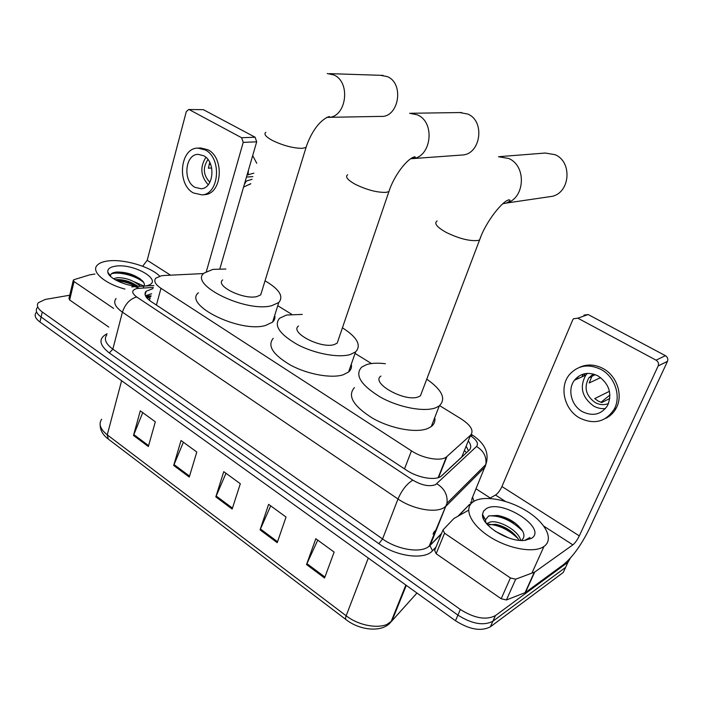 <?xml version="1.0" encoding="UTF-8"?>
<svg xmlns="http://www.w3.org/2000/svg" width="703" height="703" viewBox="0 0 703 703"><rect width="100%" height="100%" fill="white"/><g stroke="black" fill="none" stroke-linecap="round" stroke-linejoin="round"><path stroke-width="1.05" d="M203.615 273.555L164.212 275.488L161.321 275.796L155.82 278.16C153.491 280.972 155.205 284.355 160.969 288.3L411.448 450.851C422.951 458.549 440.746 461.607 446.414 456.968L470.597 435.175C474.068 430.807 471.001 425.429 461.379 419.041L439.63 405.622M149.801 298.907L149.484 300.401M440.922 476.406L461.783 456.959L463.629 452.407M371.474 363.548L355.059 353.416M291.604 314.25L277.764 305.708M153.034 288.573L146.083 291.27C143.755 294.162 145.424 297.589 151.092 301.552L406.404 470.149C417.828 477.943 435.588 480.914 441.343 476.116L469.182 450.21C471.493 447.855 471.195 444.744 468.286 440.886M145.459 295.778L151.655 293.713M570.353 558.147L567.971 562.259L495.36 615.643C486.142 620.38 474.463 618.324 460.333 609.466L42.277 311.991C37.716 308.582 36.389 305.497 38.287 302.738L45.308 299.425L69.738 295.225M476.036 488.813L490.246 498.005M568.006 562.224L563.226 572.479L490.395 626.795C481.168 631.628 469.534 629.616 455.5 620.74L39.966 322.036L41.117 317.018C36.574 313.608 35.247 310.506 37.154 307.721C35.247 310.506 36.574 313.608 41.117 317.018L457.908 615.116L41.117 317.018L42.277 311.991M490.457 626.751L492.873 621.232C483.646 626.021 471.994 623.983 457.908 615.116C471.994 623.983 483.646 626.021 492.873 621.232L565.59 567.383L492.935 621.188L495.422 615.6M466.159 446.15L468.479 450.86M324.575 578.007L334.136 552.083L315.814 538.735L306.534 564.544L324.575 578.007M317.738 540.132L306.534 564.544M277.21 542.672L286.042 517.039L268.625 504.35L260.057 529.869L277.21 542.672M270.708 505.87L260.057 529.869M148.351 446.537L155.337 421.809L140.284 410.833L133.5 435.456L148.351 446.537M142.744 412.635L133.5 435.456M189.256 477.056L196.805 452.02L181.023 440.517L173.694 465.439L189.256 477.056M183.378 442.231L173.694 465.439M232.157 509.06L240.321 483.726L223.756 471.66L215.821 496.88L232.157 509.06M225.979 473.277L215.821 496.88M39.966 322.036C35.431 318.608 34.122 315.498 36.029 312.686M124.949 289.074C104.791 283.748 90.959 271.683 97.067 265.391C98.965 263.238 102.322 261.797 107.146 261.077C122.709 258.519 150.038 266.384 159.713 276.138M137.955 286.358C131.285 281.798 124.352 279.53 117.137 279.566L115.239 279.803M140.424 286.279C133.834 280.576 126.189 277.694 117.489 277.65L113.508 278.731M143.35 287.132C144.915 285.418 144.686 283.397 142.665 281.059C135.828 275.075 127.331 272.061 117.164 272.017L116.979 272.035C112.524 272.43 110.389 273.757 110.564 276.015L110.687 276.543M138.517 286.393C125.336 286.007 108.587 278.221 107.814 272.21C107.366 269.126 109.773 267.131 115.055 266.244C133.64 262.773 164.616 281.042 147.322 285.585L145.609 285.989M137.744 286.2C130.45 282.167 122.955 280.04 115.274 279.82M140.389 278.959C132.164 274.319 123.948 272.052 115.758 272.166M109.352 274.346L109.079 274.785M135.758 286.183C129.835 283.195 123.649 281.411 117.199 280.849M143.737 282.553C135.951 275.418 117.638 271.226 111.294 273.898M134.264 281.771L143.939 286.086M113.561 308.38L74.043 281.543L69.65 299.979L68.964 298.476L73.226 280.576M108.789 327.08L69.65 299.979M188.624 109.527L203.343 109.659L188.624 109.527L186.269 111.715L147.199 260.286L142.639 266.252M255.119 137.226L256.692 141.813L243.212 142.393L241.612 137.735L255.119 137.226L203.343 109.659M219.872 268.81L256.692 141.813M241.612 137.735L189.502 109.765M243.212 142.393L206.383 271.446M94.949 274.012L89.624 274.882L74 279.68L73.349 280.066L74.043 281.543M203.633 155.706L198.167 154.344C185.03 154.185 182.569 181.066 194.995 187.35L201.207 188.756C213.94 188.307 216.006 161.708 203.633 155.706M205.909 157.323C199.828 166.98 200.592 176.128 208.202 184.775M211.691 167.982L208.352 168.21L209.819 162.507M207.974 159.555C202.578 167.569 203.211 175.152 209.872 182.297M204.195 194.687L204.837 194.634C222.051 193.87 224.775 157.867 207.991 149.801L200.733 147.973L197.947 148.105C179.986 147.727 176.55 184.362 193.466 192.974L202.077 194.889C219.31 194.133 222.016 158.026 205.214 149.932L197.947 148.105M210.566 164.168L209.116 164.265M244.266 184.687L246.261 181.11L252.078 179.283M245.277 181.189L246.261 181.11M253.862 173.175L247.069 175.021M248.054 174.95L248.405 170.416M247.438 185.276L250.743 183.861M256.753 163.272L252.693 155.618M252.852 176.638L246.481 177.033M328.442 117.331L380.666 116.399C398.68 118.042 404.691 83.56 387.335 76.618L380.543 75.309M222.684 279.917C214.81 285.805 243.625 299.979 256.85 296.587L260.708 294.891L261.718 291.596M265.031 280.813C279.337 289.197 283.915 296.429 278.766 302.518L271.604 305.726C245.901 312.756 188.501 284.574 204.055 273.098L212.93 269.381L225.865 269.021M274.724 315.375C275.304 317.993 274.592 320.243 272.597 322.123L265.418 325.524C239.705 333.099 182.833 304.803 198.457 292.756M461.616 155.047L462.091 155.02C480.676 154.563 485.492 121.153 467.75 114.044L459.806 112.559M298.503 326.025C289.223 332.422 321.051 349.066 334.285 344.549L337.185 343.143L338.495 339.303M342.423 327.791C357.273 337.308 361.658 345.34 355.595 351.887L350.331 354.488C338.705 358.082 315.164 353.82 297.817 344.778C279.601 334.329 273.52 325.489 279.583 318.248L286.604 315.014L302.272 314.417M351.307 364.154C351.948 367.274 351.034 369.892 348.565 372.019L343.284 374.761C331.64 378.609 308.239 374.514 291.068 365.419C273.036 354.901 267.087 345.867 273.221 338.328M547.294 197.051L552.488 196.286C570.309 192.086 572.347 161.646 555.071 154.678L545.256 153.034L499.648 156.628M380.947 376.061C370.033 382.933 405.499 402.678 418.601 396.764L420.447 395.789L422.108 391.395M426.765 379.137C442.196 390.007 446.37 398.926 439.287 405.886L436.115 407.608C424.814 412.345 399.383 407.687 380.551 397.213C360.771 385.051 354.479 375.015 361.676 367.107L366.65 364.593C371.588 363.082 377.836 362.792 385.402 363.732M434.753 417.564C435.412 421.22 434.252 424.217 431.264 426.554L428.074 428.364C416.747 433.373 391.466 428.9 372.836 418.364C353.284 406.097 347.15 395.842 354.426 387.617M577.339 378.935L578.182 376.562M510.422 577.936L515.694 579.193L534.684 572.075L525.431 592.524L506.424 599.975L501.186 598.745L510.422 577.936L444.56 533.199L436.15 553.718L434.647 550.361L442.697 530.66M501.186 598.745L436.15 553.718M525.44 592.515L563.841 564.342C572.84 556.732 581.337 544.895 589.334 528.814L667.481 361.368L658.166 365.955L579.316 535.888C577.277 539.992 575.124 542.98 572.866 544.851L534.693 572.075L525.431 592.524M583.903 315.111L588.174 314.549L577.84 318.178L573.525 318.74L572.725 319.927L501.942 486.538C500.07 490.553 497.926 493.392 495.51 495.044L489.464 498.445M658.166 365.955L658.193 365.903C658.975 363.521 658.263 361.614 656.075 360.164L665.416 355.674L588.174 314.549M665.416 355.674C667.578 357.098 668.281 358.978 667.507 361.316L667.481 361.368M656.075 360.164L577.84 318.178M468.62 510.176L453.91 518.515L443.013 529.904L444.56 533.199M598.13 375.964C588.657 371.492 580.775 372.915 574.465 380.226C567.233 389.374 571.293 405.605 582.321 411.633C592.84 416.659 601.25 414.638 607.55 405.578C612.383 393.706 609.246 383.838 598.13 375.964M587.33 373.372L585.81 375.13C579.36 386.966 581.926 397.239 593.517 405.956C597.348 408.118 601.329 408.979 605.459 408.557M595.248 374.629L588.771 377.968C583.745 387.423 585.845 395.604 595.072 402.494C599.597 404.954 604.088 405.297 608.534 403.513M600.661 377.616L589.176 382.959L591.785 376.588M609.448 391.299L594.756 398.575L598.051 401L601.75 402.555L609.817 398.46M593.306 374.005L588.771 377.968M605.573 418.426C610.16 416.211 613.693 412.793 616.18 408.188C623.403 395.341 616.909 375.762 603.06 368.521C594.879 364.277 586.979 363.908 579.342 367.423M579.518 417.951C594.088 424.92 605.643 422.02 614.185 409.243C621.426 396.36 614.905 376.711 601.021 369.444C588.393 363.495 577.804 365.296 569.254 374.831C559.008 387.168 564.36 409.612 579.518 417.951M600.986 402.318L609.94 394.972M575.898 378.539L575.502 379.761M583.349 374.049L581.891 376.896M585.081 373.636L583.912 375.982M543.902 546.512C534.236 553.41 508.708 548.955 489.824 536.837C470.808 524.807 463.505 508.761 472.776 502.091L474.367 501.072C485.14 495.044 509.499 499.965 527.61 511.626C545.853 523.19 554.105 539.509 543.955 546.468L543.902 546.512M518.919 540.291L517.988 538.586C512.487 531.134 505.035 526.38 495.641 524.306L487.671 524.939M520.651 540.44C518.814 529.86 495.94 518.454 488.972 522.584L487.109 524.324M508.568 537.874L495.088 531.169M521.529 540.484L523.296 538.305C524.35 536.161 524.069 533.647 522.443 530.774C516.793 522.839 508.585 517.724 497.803 515.44L488.638 515.932L485.439 519.825L485.861 522.804M486.133 508.761C501.45 498.497 548.024 528.357 531.459 538.384L524.262 540.449C507.944 542.136 480.878 524.948 482.53 514.315L483.541 511.125L486.133 508.761M525.431 540.343L528.296 539.078L530.018 537.479L524.623 540.422M510.431 530.835L496.749 524.535M488.339 523.173L486.221 523.26M515.158 523.05L499.051 515.677M484.024 517.153L483.277 518.357M518.006 538.612C509.306 530.15 499.719 525.378 489.253 524.289M522.61 531.073C511.819 520.528 500.554 515.448 488.805 515.853M484.253 517.575L483.339 518.515M150.222 298.248L146.198 297.079L150.846 296.754M466.528 452.679L464.393 450.518M156.426 305.076L160.969 288.3M461.783 456.959L470.597 435.175M438.575 477.53L446.95 456.528M404.515 468.91L411.448 450.851M153.351 287.404L137.278 288.441C131.443 289.961 131.233 292.8 136.654 296.956L412.828 480.14C421.686 485.36 429.252 486.871 435.509 484.692L476.537 446.502C478.787 443.567 476.739 439.973 470.386 435.702L472.697 435.28L473.708 435.922M486.854 460.834L485.105 466.968L446.185 505.984L443.567 507.909C434.524 513.252 412.345 508.981 397.995 498.981L122.419 312.167C115.151 306.956 113.042 302.395 116.092 298.494M436.001 547.048L432.521 550.748C424.709 560.177 396.492 556.635 378.864 543.683L109.299 352.959L112.849 349.136L122.419 312.167C125.169 304.039 129.914 298.968 136.654 296.956M412.828 480.14C406.879 483.734 401.94 490.009 397.995 498.981L382.564 538.955C396.562 549.105 418.47 553.12 427.565 547.356L430.218 545.3L446.967 503.313C447.873 495.079 444.498 488.567 436.844 483.778M109.299 352.959C99.009 344.778 98.271 338.38 107.084 333.758M106.794 334.909C103.71 339.074 105.722 343.82 112.849 349.136L382.564 538.955L378.864 543.683M472.574 497.17L474.007 501.274M460.333 609.466L455.5 620.74M567.971 562.259L565.59 567.383M470.5 502.17L471.054 503.383M432.521 550.748L430.043 545.88L429.111 546.31L446.967 503.313L485.861 464.472L471.836 498.945C471.941 502.645 471.221 504.438 469.666 504.306L458.048 516.125M441.308 534.06L430.218 545.3L441.589 533.384M471.3 434.41L472.697 435.28C485.044 443.54 489.429 453.277 485.861 464.472C486.766 456.818 483.655 450.825 476.537 446.502M139.256 288.221L134.8 286.596L131.751 286.938M145.626 296.139L151.101 295.796M433.602 532.479L436.739 529.245M145.644 292.923L145.134 292.949M387.318 624.185L392.002 620.819L416.949 593.033M405.842 585.045L391.053 621.768C382.854 632.885 360.129 630.635 346.307 619.826C345.375 619.422 345.331 618.069 346.157 615.784C360.147 626.786 382.986 629.712 391.053 621.768L392.002 620.819L406.29 585.362M101.654 419.26C98.429 424.032 100.301 429.225 107.26 434.849L108.394 439.155L345.832 619.466M121.619 380.727L107.26 434.849L346.157 615.784L368.293 558.05M232.456 508.128L216.164 495.984M189.529 476.133L174.001 464.56M148.605 445.632L133.798 434.595M277.536 541.732L260.409 528.964M324.927 577.058L306.912 563.63M170.557 275.181L147.199 260.286M265.796 132.34C263.599 134.097 265.76 136.777 272.272 140.38C283.054 145.583 293.054 148.236 302.255 148.342L306.042 147.472L306.789 145.152M327.229 73.525L333.793 74.94C351.412 82.163 346.219 118.157 327.932 117.348M260.708 294.891L306.042 147.472C310.339 134.036 319.057 120.151 329.153 116.557C330.12 116.856 329.479 117.129 327.238 117.348L326.904 117.339M347.669 174.731C344.971 176.778 347.519 179.977 355.314 184.327C366.975 189.968 377.23 192.64 386.105 192.358L388.917 191.594L389.884 188.879M409.603 113.262L417.424 114.879C435.922 122.498 431.159 158.228 411.853 158.658L410.684 158.72M437.081 220.953C433.813 223.326 436.853 227.148 446.212 232.421C458.866 238.563 469.402 241.261 477.829 240.505L479.595 239.943L480.826 236.814M498.48 156.725L508.752 158.5C526.872 166.013 524.939 198.65 506.327 203.07L502.733 203.782M579.316 535.888L501.942 486.538M572.866 544.851L543.876 526.187M505.316 501.353L495.51 495.044M525.044 592.726L534.298 572.277M515.694 579.193L506.424 599.975M438.162 477.662L446.414 456.968M145.143 294.829L146.083 291.27M495.36 615.643L490.395 626.795M458.813 515.694L469.666 504.306M153.852 285.532L135.108 286.578M432.96 534.06L436.106 530.818M107.691 438.61C102.726 434.63 100.221 430.122 100.186 425.095M110.564 276.015L107.814 272.21M117.137 279.566L116.074 279.662M117.164 272.017L115.89 272.14M204.837 194.634L202.077 194.889M250.795 183.668L243.554 187.121M278.766 302.518L272.597 322.123M329.408 73.63L383.1 75.388M337.185 343.143L388.917 191.594C393.812 175.908 407.178 158.342 414.779 156.778C415.983 157.261 415.016 157.894 411.853 158.658L462.091 155.02M355.595 351.887L348.565 372.019M411.027 113.262L461.616 112.533M420.447 395.789L479.595 239.943C485.703 221.577 503.26 199.977 509.315 199.819C510.747 200.337 509.745 201.418 506.327 203.07L552.488 196.286M439.287 405.886L431.264 426.554M658.193 365.903L667.507 361.316M585.81 375.13L574.465 380.226M616.18 408.188L614.185 409.243M488.471 522.865L487.618 524.877M485.43 519.825L482.53 514.315M543.955 546.468L531.89 573.173"/></g></svg>
